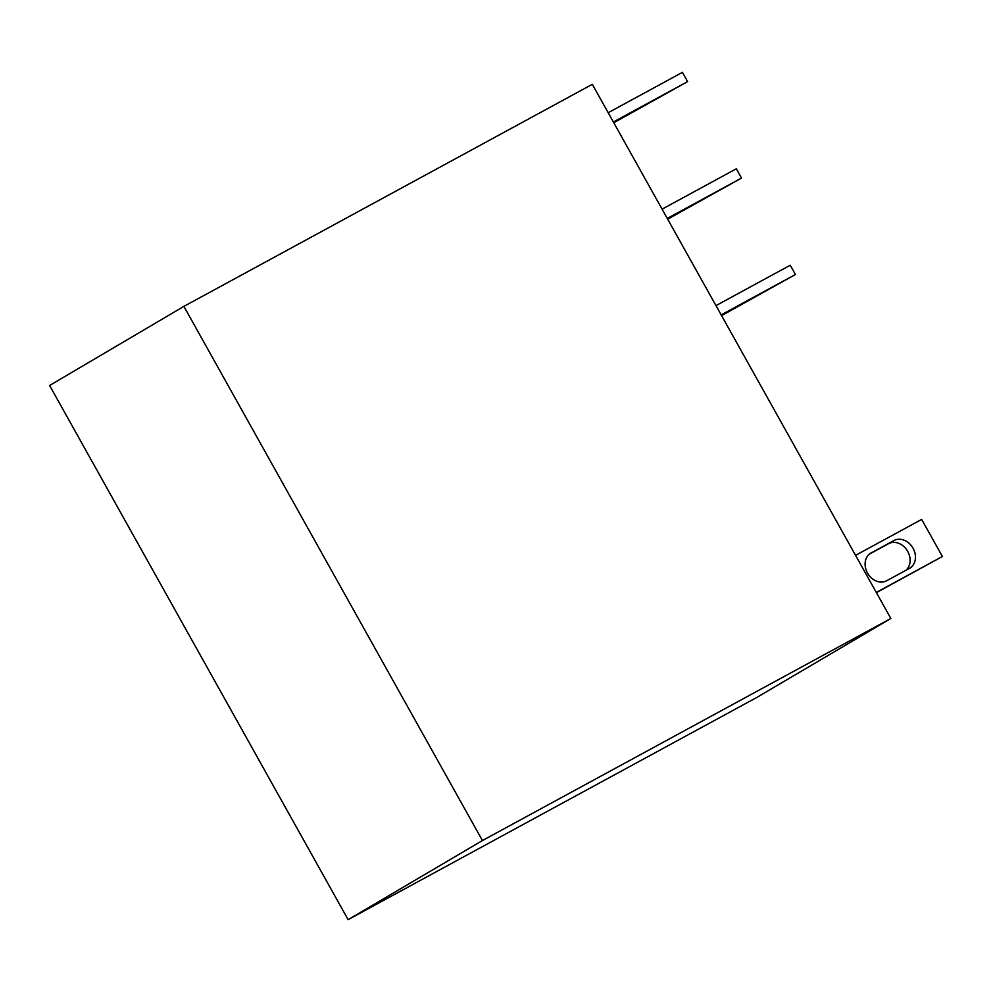 <?xml version="1.0" encoding="UTF-8"?>
<svg xmlns="http://www.w3.org/2000/svg" width="992" height="992" viewBox="0 0 992 992"><rect width="100%" height="100%" fill="white"/><g stroke="black" fill="none" stroke-linecap="round" stroke-linejoin="round"><path stroke-width="1.49" d="M592.311 84.32L890.853 618.487L482.434 840.546L183.892 306.379L592.311 84.32M482.434 840.546L348.13 919.658L756.549 697.599L890.853 618.487M348.13 919.658L49.6 385.491L183.892 306.379M613.366 121.991L687.617 81.617L682.434 72.342L608.183 112.716M613.552 122.326L660.511 96.633L613.726 122.636M687.617 81.617L613.788 122.735M667.269 218.438L741.52 178.064L736.337 168.789L662.086 209.163M667.455 218.773L714.414 193.08L667.628 219.083M741.52 178.064L667.678 219.182M721.172 314.886L795.423 274.511L790.24 265.236L715.988 305.61M721.531 315.53L768.316 289.528L721.358 315.22M795.423 274.511L721.581 315.63M876.296 592.447L942.4 556.5L921.667 519.411L855.563 555.346M909.441 568.379L886.674 580.754A15.934 12.958 -120.5 0 1 867.616 573.227A15.934 12.958 -120.5 0 1 870.802 553.114A15.934 12.958 -120.5 0 1 871.125 552.941L893.891 540.553A15.934 12.958 -120.5 0 1 912.95 548.08A15.934 12.958 -120.5 0 1 909.763 568.193A15.934 12.958 -120.5 0 1 909.441 568.379M942.4 556.5L876.395 592.633M905.857 570.326A15.934 12.958 59.5 0 0 907.06 550.3A15.934 12.958 59.5 0 0 888.559 543.69L869.376 554.131M871.125 552.941L870.492 553.3M893.891 540.553L888.559 543.69"/></g></svg>

